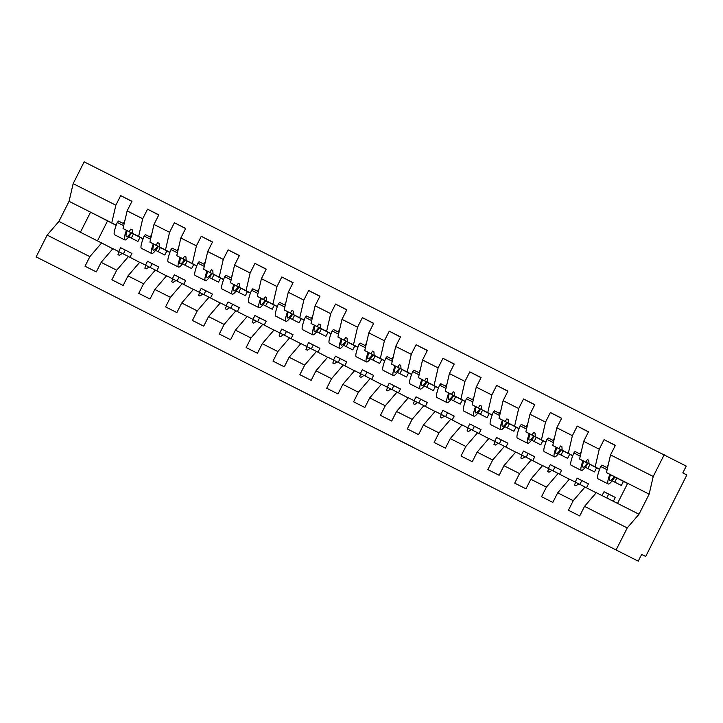 <?xml version="1.0" encoding="UTF-8"?>
<svg xmlns="http://www.w3.org/2000/svg" width="723" height="723" viewBox="0 0 723 723"><rect width="100%" height="100%" fill="white"/><g stroke="black" fill="none" stroke-linecap="round" stroke-linejoin="round"><path stroke-width="1.08" d="M290.538 385.422L258.138 369.064L290.538 385.422M413.059 447.311L376.891 429.01L413.077 447.275M112.797 248.775L101.618 242.964L89.86 256.656L47.158 235.102L36.15 256.891L638.228 561.156L641.663 554.369L645.693 556.466L641.635 554.414M36.15 256.891L638.228 561.156M331.315 406.01L294.912 387.627L331.315 406.01M338.165 409.462L379.467 430.42L338.165 409.462M616.827 477.984L614.731 482.133M608.685 494.116L606.742 497.957M606.769 493.149L615.291 497.451L606.778 493.158A6.697 1.003 -63.2 0 1 606.769 493.149L604.03 491.73L602.069 495.598M596.195 492.797L578.87 483.886L575.86 485.766L574.514 485.088L575.58 482.223L569.435 479.123L557.677 492.815L552.842 502.386L541.563 496.692L546.398 487.121L558.156 473.429L552.02 470.33L549.001 472.209L547.663 471.532L548.721 468.667L542.584 465.567L530.827 479.259L525.992 488.829L514.713 483.136L519.548 473.565L531.306 459.873L525.16 456.773L522.151 458.653L520.804 457.975L521.861 455.11L515.725 452.011L503.967 465.702L499.132 475.273L487.853 469.579L492.688 460.009L504.446 446.317L498.31 443.217L495.291 445.097L493.954 444.419L495.011 441.554L488.875 438.454L477.117 452.146L472.282 461.717L460.994 456.023L465.838 446.453L477.596 432.761L471.45 429.661L468.441 431.541L467.094 430.863L468.152 427.998L462.015 424.898L450.257 438.59L445.422 448.161L434.143 442.467L438.978 432.896L450.736 419.204L444.6 416.105L441.581 417.984L440.244 417.307L441.301 414.442L435.156 411.342L423.407 425.034L418.563 434.604L407.284 428.911L412.119 419.34L423.877 405.648L417.74 402.548L414.731 404.428L413.384 403.75L414.442 400.885L408.305 397.786L396.547 411.477L391.712 421.048L380.434 415.354L385.269 405.784L397.026 392.092L390.89 388.992L387.871 390.872L386.534 390.194L387.591 387.329L381.446 384.229L369.688 397.921L364.853 407.492L353.574 401.798L358.409 392.228L370.167 378.536L364.031 375.436L361.021 377.316L359.674 376.638L360.732 373.773L354.595 370.673L342.838 384.365L338.002 393.936L326.724 388.242L331.559 378.671L343.317 364.979L337.171 361.88L334.162 363.759L332.815 363.082L333.881 360.217L327.736 357.117L315.978 370.8L311.143 380.379L299.864 374.686L304.699 365.106L316.457 351.423L310.321 348.323L307.311 350.194L305.965 349.516L307.022 346.66L300.885 343.561L289.128 357.243L284.293 366.823L273.014 361.129L277.849 351.55L289.607 337.867L283.461 334.767L280.452 336.638L279.105 335.96L280.163 333.104L274.026 330.004L262.268 343.687L257.433 353.267L246.154 347.573L250.989 337.993L262.747 324.311L256.611 321.211L253.592 323.082L252.255 322.404L253.312 319.539L247.176 316.448L235.418 330.131L230.583 339.711L219.304 334.017L224.139 324.437L235.897 310.754L229.751 307.655L226.742 309.525L225.395 308.848L226.453 305.983L220.316 302.883L208.558 316.575L203.723 326.154L192.445 320.452L197.28 310.881L209.037 297.189L202.901 294.098L199.882 295.969L198.545 295.291L199.602 292.426L193.466 289.327L181.708 303.018L176.873 312.589L165.585 306.895L170.429 297.325L182.178 283.633L176.041 280.533L173.032 282.413L171.685 281.735L172.743 278.87L166.606 275.77L154.849 289.462L150.013 299.033L138.735 293.339L143.57 283.768L155.328 270.077L149.191 266.977L146.173 268.857L144.835 268.179L145.892 265.314L139.747 262.214L127.989 275.906L123.154 285.477L111.875 279.783L116.71 270.212L128.468 256.52L122.332 253.421L119.322 255.3L117.976 254.623L119.033 251.758L112.896 248.658L101.139 262.35L96.304 271.92L85.025 266.227L89.86 256.656M616.222 549.724L627.239 527.926L584.536 506.371L579.701 515.942L568.423 510.248L573.258 500.678L585.015 486.986M615.3 445.467L604.085 439.638L599.25 449.218L583.678 441.355L579.584 459.033L596.547 467.844L594.487 471.911L585.296 467.275M599.62 469.209L595.165 466.895L599.25 449.218M589.977 464.428L587.88 468.576M581.825 480.56L579.882 484.401M579.918 479.602A6.697 1.003 -63.2 0 1 579.918 479.593L577.171 478.165L575.219 482.042M569.335 479.241L558.156 473.429M588.441 431.911L577.234 426.082L572.399 435.662L556.818 427.799L552.734 445.467L569.688 454.288L567.627 458.355L558.436 453.719M572.77 455.653L568.305 453.33L572.399 435.662M579.918 479.593L588.432 483.895L579.918 479.593M563.118 450.872L561.021 455.02M554.975 467.004L553.032 470.845M553.068 466.037L561.581 470.339L553.059 466.037A6.697 1.003 -63.2 0 1 553.059 466.037L550.32 464.609L548.359 468.486M542.485 465.684L531.306 459.873M561.59 418.355L550.375 412.526L545.54 422.105L529.968 414.243L525.874 431.911L542.837 440.732L540.777 444.799L531.577 440.162M545.91 442.096L541.455 439.774L545.54 422.105M536.267 437.316L534.17 441.464M528.115 453.448L526.172 457.288M526.208 452.481L534.722 456.782L523.461 451.053L521.509 454.93M515.626 452.128L504.446 446.317M534.731 404.799L523.524 398.969L518.689 408.54L503.109 400.678L499.024 418.355L515.978 427.166L513.917 431.242L504.726 426.606M519.051 428.54L514.595 426.218L518.689 408.54M509.408 423.759L507.311 427.908M501.256 439.891L499.322 443.732M499.349 438.924L507.871 443.226L499.349 438.924A6.697 1.003 -63.2 0 1 499.349 438.924L496.602 437.496L494.649 441.373M488.775 438.572L477.596 432.761M507.88 391.242L496.665 385.413L491.83 394.984L476.249 387.121L472.164 404.799L489.128 413.61L487.067 417.686L477.867 413.041M492.2 414.984L487.745 412.661L491.83 394.984M482.557 410.203L480.461 414.351M474.405 426.335L472.462 430.176M472.499 425.368L481.012 429.67L469.751 423.94L467.79 427.817M461.916 425.016L450.736 419.204M481.021 377.686L469.805 371.857L464.97 381.428L449.399 373.565L445.314 391.242L462.268 400.054L460.208 404.13L451.016 399.485M465.341 401.428L460.885 399.105L464.97 381.428M455.698 396.647L453.601 400.795M447.546 412.779L445.612 416.62M445.639 411.812L454.161 416.114L442.892 410.384L440.94 414.261M435.056 411.459L423.877 405.648M454.171 364.13L442.955 358.301L438.12 367.871L422.539 360.009L418.454 377.686L435.409 386.498L433.357 390.574L424.157 385.928M438.49 387.871L434.035 385.549L438.12 367.871M428.847 383.091L426.751 387.239M420.696 399.223L418.753 403.063M418.789 398.256L427.302 402.557L416.041 396.828L414.08 400.705M408.206 397.903L397.026 392.092M427.311 350.574L416.096 344.744L411.26 354.315L395.689 346.453L391.604 364.13L408.558 372.941L406.498 377.017L397.307 372.372M411.631 374.306L407.176 371.993L411.26 354.315M401.988 369.525L399.891 373.683M393.836 385.666L391.902 389.498M391.929 384.699L400.443 389.001L389.182 383.271L387.23 387.148M381.346 384.347L370.167 378.536M400.452 337.017L389.245 331.188L384.41 340.759L368.829 332.896L364.744 350.574L381.699 359.385L379.647 363.461L370.447 358.816M384.781 360.75L380.325 358.436L384.41 340.759M375.129 355.969L373.032 360.126M366.986 372.11L365.043 375.942M365.079 371.143L373.592 375.445L365.07 371.143A6.697 1.003 -63.2 0 1 365.07 371.143L362.331 369.715L360.37 373.592M354.496 370.791L343.317 364.979M373.601 323.461L362.386 317.632L357.551 327.203L341.979 319.34L337.894 337.017L354.848 345.829L352.788 349.905L343.597 345.26M357.921 347.194L353.466 344.88L357.551 327.203M348.278 342.413L346.181 346.57M340.126 358.554L338.192 362.386M338.219 357.587L346.733 361.889L335.472 356.159L333.52 360.027M327.636 357.234L316.457 351.423M346.742 309.905L335.535 304.076L330.7 313.646L315.12 305.784L311.035 323.461L327.989 332.273L325.937 336.349L316.737 331.703M331.071 333.637L326.606 331.324L330.7 313.646M321.419 328.857L319.322 333.014M313.276 344.988L311.333 348.829M311.36 344.031L319.882 348.332L311.369 344.031A6.697 1.003 -63.2 0 1 311.36 344.031L308.622 342.603L306.66 346.471M300.786 343.669L289.607 337.867M319.891 296.349L308.676 290.519L303.841 300.09L288.269 292.228L284.175 309.905L301.139 318.716L299.078 322.792L289.878 318.147M304.211 320.081L299.756 317.768L303.841 300.09M294.568 315.3L292.472 319.458M286.416 331.432L284.473 335.273M284.51 330.474L293.023 334.776L281.762 329.046L279.81 332.914M273.927 330.113L262.747 324.311M293.032 282.792L281.825 276.963L276.99 286.534L261.41 278.671L257.325 296.349L274.279 305.16L272.219 309.236L263.027 304.591M277.361 306.525L272.896 304.211L276.99 286.534M267.709 301.744L265.612 305.901M259.566 317.876L257.623 321.717M257.65 316.918L266.172 321.211L257.65 316.918A6.697 1.003 -63.2 0 1 257.65 316.918L254.912 315.49L252.951 319.358M247.076 316.557L235.897 310.754M266.181 269.227L254.966 263.407L250.131 272.978L234.559 265.115L230.465 282.792L247.429 291.604L245.368 295.68L236.168 291.035M250.501 292.969L246.046 290.655L250.131 272.978M240.858 288.188L238.762 292.345M232.707 304.32L230.764 308.161M228.052 301.934L239.331 307.627L228.052 301.934L226.1 305.802M220.217 303L209.037 297.189M239.322 255.671L228.116 249.851L223.271 259.421L207.7 251.559L203.615 269.236L220.569 278.048L218.509 282.124L209.318 277.478M223.642 279.412L219.186 277.099L223.271 259.421M213.999 274.632L211.902 278.78M205.847 290.763L203.913 294.604M201.193 288.378L203.94 289.806A6.697 1.003 -63.2 0 1 203.94 289.806L201.193 288.378L199.241 292.246M193.366 289.444L182.178 283.633M212.472 242.115L201.256 236.294L196.421 245.865L180.84 238.003L176.755 255.68L193.71 264.491L191.658 268.567L182.458 263.922M196.792 265.856L192.336 263.543L196.421 245.865M187.149 261.075L185.052 265.224M178.997 277.207L177.054 281.048M177.09 276.249L185.603 280.542L174.342 274.821L172.381 278.689M166.507 275.888L155.328 270.077M185.612 228.558L174.397 222.738L169.562 232.309L153.99 224.446L149.905 242.124L166.859 250.935L164.799 255.011L155.608 250.366M169.932 252.3L165.477 249.986L169.562 232.309M160.289 247.519L158.192 251.667M152.137 263.651L150.203 267.492M147.483 261.265L158.762 266.959L147.483 261.265L145.531 265.133M139.647 262.332L128.468 256.52M158.762 215.002L147.546 209.182L142.711 218.753L127.131 210.89L131.966 201.31L120.687 195.617L115.852 205.196L73.159 183.642L84.166 161.844L686.244 466.109L682.81 472.896L686.85 474.993L645.693 556.466M143.082 238.744L138.626 236.43L142.711 218.753M133.439 233.963L131.333 238.111M125.287 250.095L123.344 253.936M120.633 247.709L123.38 249.128A6.697 1.003 -63.2 0 1 123.38 249.128L120.633 247.709L118.671 251.577M131.902 201.446L120.687 195.617M116.222 225.187L111.767 222.874L115.852 205.196M604.03 491.73L615.309 497.424L613.348 501.292M627.239 527.926L638.996 514.234L649.146 494.143L606.443 472.589L623.398 481.401L621.346 485.467L612.146 480.831M606.443 472.589L610.528 454.912L615.363 445.332L604.085 439.638M584.536 506.371L596.294 492.679L617.505 503.389L627.663 483.298M577.171 478.165L588.45 483.868L586.489 487.754M577.234 426.082L588.513 431.776L583.678 441.355M550.32 464.609L561.599 470.302L559.629 474.198M550.375 412.526L561.654 418.219L556.818 427.799M523.461 451.053L534.74 456.746L532.779 460.641M523.524 398.969L534.803 404.663L529.968 414.243M496.602 437.496L507.889 443.19L505.919 447.085M496.665 385.413L507.944 391.107L503.109 400.678M469.751 423.94L481.03 429.634L479.069 433.529M469.805 371.857L481.093 377.551L476.249 387.121M442.892 410.384L454.171 416.077L452.209 419.973M442.955 358.301L454.234 363.994L449.399 373.565M416.041 396.828L427.32 402.521L425.35 406.416M416.096 344.744L427.374 350.438L422.539 360.009M389.182 383.271L400.461 388.965L398.5 392.86M389.245 331.188L400.524 336.882L395.689 346.453M362.331 369.715L373.61 375.409L371.64 379.295M362.386 317.632L373.664 323.326L368.829 332.896M335.472 356.159L346.751 361.852L344.79 365.739M335.535 304.076L346.814 309.769L341.979 319.34M308.622 342.603L319.9 348.296L317.93 352.182M308.676 290.519L319.955 296.213L315.12 305.784M281.762 329.046L293.041 334.74L291.08 338.626M281.825 276.963L293.104 282.657L288.269 292.228M254.912 315.49L266.191 321.184L264.22 325.07M254.966 263.407L266.245 269.101L261.41 278.671M230.8 303.362L239.313 307.655L237.37 311.514M228.116 249.851L239.394 255.544L234.559 265.115M203.94 289.806L212.463 294.098L210.51 297.957M201.256 236.294L212.535 241.988L207.7 251.559M174.342 274.821L185.621 280.515L183.66 284.401M174.397 222.738L185.684 228.432L180.84 238.003M150.23 262.693L158.753 266.986L156.801 270.845M147.546 209.182L158.825 214.876L153.99 224.446M573.258 500.678L557.677 492.815M546.398 487.121L530.827 479.259M519.548 473.565L503.967 465.702M492.688 460.009L477.117 452.146M465.838 446.453L450.257 438.59M438.978 432.896L423.407 425.034M412.119 419.34L396.547 411.477M385.269 405.784L369.688 397.921M358.409 392.228L342.838 384.365M331.559 378.671L315.978 370.8M304.699 365.106L289.128 357.243M277.849 351.55L262.268 343.687M250.989 337.993L235.418 330.131M224.139 324.437L208.558 316.575M197.28 310.881L181.708 303.018M170.429 297.325L154.849 289.462M143.57 283.768L127.989 275.906M116.71 270.212L101.139 262.35M649.146 494.143L653.231 476.466L610.528 454.912M653.231 476.466L664.238 454.668M595.165 466.895L589.028 463.795L588.757 460.235L587.41 459.557L585.729 462.124L579.584 459.033M598.273 468.603L599.584 469.308M598.246 468.631L585.729 462.124M599.566 469.363L596.547 467.844M599.593 469.281L589.028 463.795M578.834 483.913L575.58 482.223M568.305 453.33L562.169 450.239L561.898 446.678L560.56 446.001L558.87 448.567L552.734 445.467M571.423 455.047L572.724 455.752M571.387 455.074L558.87 448.567M572.706 455.806L569.688 454.288M572.733 455.725L562.169 450.239M551.974 470.357L548.721 468.667M541.455 439.774L535.318 436.683L535.047 433.122L533.701 432.444L532.02 435.011L525.874 431.911M544.564 441.491L545.874 442.196M544.536 441.518L532.02 435.011M545.856 442.25L542.837 440.732M545.883 442.169L535.318 436.683M525.124 456.8L521.861 455.11M514.595 426.218L508.459 423.118L508.188 419.566L506.85 418.888L505.16 421.455L499.024 418.355M517.713 427.926L519.015 428.64M517.677 427.962L505.16 421.455M518.997 428.694L515.978 427.166M519.024 428.612L508.459 423.118M498.264 443.244L495.011 441.554M487.745 412.661L481.599 409.561L481.337 406.01L479.991 405.332L478.31 407.899L472.164 404.799M490.854 414.369L492.164 415.083M490.818 414.406L478.31 407.899M492.146 415.138L489.128 413.61M492.173 415.056L481.599 409.561M471.405 429.688L468.152 427.998M460.885 399.105L454.749 396.005L454.478 392.453L453.131 391.776L451.45 394.342L445.314 391.242M464.003 400.813L465.305 401.527M463.967 400.849L451.45 394.342M465.287 401.581L462.268 400.054M465.314 401.5L454.749 396.005M444.555 416.132L441.301 414.442M434.035 385.549L427.889 382.449L427.627 378.897L426.281 378.219L424.591 380.786L418.454 377.686M437.144 387.257L438.454 387.971M437.108 387.293L424.591 380.786M438.436 388.025L435.409 386.498M438.463 387.944L427.889 382.449M417.695 402.575L414.442 400.885M407.176 371.993L401.039 368.893L400.768 365.341L399.421 364.663L397.74 367.23L391.604 364.13M410.284 373.701L411.595 374.415M410.257 373.737L397.74 367.23M411.577 374.469L408.558 372.941M411.604 374.387L401.039 368.893M390.845 389.019L387.591 387.329M380.325 358.436L374.18 355.336L373.908 351.785L372.571 351.107L370.881 353.674L364.744 350.574M383.434 360.144L384.744 360.858M383.398 360.181L370.881 353.674M384.717 360.913L381.699 359.385M384.753 360.831L374.18 355.336M363.985 375.463L360.732 373.773M353.466 344.88L347.329 341.78L347.058 338.228L345.711 337.551L344.031 340.117L337.894 337.017M356.575 346.588L357.885 347.302M356.547 346.624L344.031 340.117M357.867 347.356L354.848 345.829M357.894 347.275L347.329 341.78M337.135 361.907L333.881 360.217M326.606 331.324L320.47 328.224L320.199 324.672L318.861 323.994L317.171 326.561L311.035 323.461M329.724 333.032L331.035 333.746M329.688 333.068L317.171 326.561M331.007 333.8L327.989 332.273M331.044 333.719L320.47 328.224M310.275 348.35L307.022 346.66M299.756 317.768L293.619 314.668L293.348 311.116L292.002 310.438L290.321 313.005L284.175 309.905M302.865 319.476L304.175 320.181M302.838 319.512L290.321 313.005M304.157 320.244L301.139 318.716M304.184 320.162L293.619 314.668M283.425 334.794L280.163 333.104M272.896 304.211L266.76 301.111L266.489 297.56L265.151 296.882L263.461 299.449L257.325 296.349M276.014 305.919L277.316 306.624M275.978 305.956L263.461 299.449M277.298 306.688L274.279 305.16M277.325 306.606L266.76 301.111M256.566 321.238L253.312 319.539M246.046 290.655L239.909 287.555L239.638 284.003L238.292 283.326L236.611 285.892L230.465 282.792M249.155 292.363L250.465 293.068M249.119 292.39L236.611 285.892M250.447 293.131L247.429 291.604M250.474 293.05L239.909 287.555M229.715 307.682L226.453 305.983M219.186 277.099L213.05 273.999L212.779 270.447L211.441 269.769L209.751 272.336L203.615 269.236M222.304 278.807L223.606 279.512M222.268 278.834L209.751 272.336M223.588 279.575L220.569 278.048M223.615 279.494L213.05 273.999M202.856 294.125L199.602 292.426M192.336 263.543L186.191 260.443L185.928 256.891L184.582 256.213L182.901 258.78L176.755 255.68M195.445 265.251L196.755 265.956M195.409 265.278L182.901 258.78M196.737 266.01L193.71 264.491M196.764 265.937L186.191 260.443M175.996 280.56L172.743 278.87M165.477 249.986L159.34 246.886L159.069 243.335L157.722 242.648L156.041 245.224L149.905 242.124M168.595 251.694L169.896 252.399M168.558 251.721L156.041 245.224M169.878 252.454L166.859 250.935M169.905 252.381L159.34 246.886M149.146 267.004L145.892 265.314M138.626 236.43L132.481 233.33L132.21 229.769L130.872 229.092L129.182 231.667L123.046 228.567L127.131 210.89M141.735 238.138L143.046 238.843M141.699 238.165L129.182 231.667M123.046 228.567L140 237.379L137.948 241.446L128.748 236.81M143.018 238.897L140 237.379M143.055 238.816L132.481 233.33M122.286 253.448L119.033 251.758M123.38 249.137L131.893 253.43L129.941 257.289M101.618 242.964L58.915 221.41L69.065 201.319L73.159 183.642M47.158 235.102L58.915 221.41M111.767 222.874L69.065 201.319M116.168 225.341L90.556 212.164L80.398 232.255M638.996 514.234L617.505 503.389M627.555 483.497L623.398 481.401M107.51 220.976L97.46 240.867M132.219 229.797L130.872 229.092M159.069 243.353L157.722 242.648M185.928 256.909L184.582 256.213M212.779 270.465L211.441 269.769M239.638 284.022L238.292 283.326M266.489 297.578L265.151 296.882M293.348 311.134L292.002 310.438M320.208 324.69L318.861 323.994M347.058 338.247L345.711 337.551M373.918 351.803L372.571 351.107M400.768 365.359L399.421 364.663M427.627 378.915L426.281 378.219M454.478 392.472L453.131 391.776M481.337 406.028L479.991 405.332M508.188 419.584L506.85 418.888M535.047 433.149L533.701 432.444M561.898 446.706L560.56 446.001M588.757 460.262L587.41 459.557M300.632 390.519L318.536 399.638L300.632 390.519M354.957 417.957L340.777 410.8L354.975 417.939M124.772 221.102A34.08 5.097 116.8 0 0 123.506 223.136A20.687 3.091 -63.2 0 1 123.299 223.47M131.514 232.96A24.338 3.642 -63.2 0 1 124.79 239.937A24.338 3.642 -63.2 0 1 126.435 230.321M124.79 239.937L114.586 234.785A24.338 3.642 -63.2 0 1 117.271 222.467L123.705 225.712M117.271 222.467L118.509 221.057L124.13 223.886M130.854 232.625A20.687 3.091 -63.2 0 1 126.435 236.674A20.687 3.091 -63.2 0 1 127.085 230.664M151.622 234.668A34.08 5.097 116.8 0 0 150.366 236.692A20.687 3.091 -63.2 0 1 150.158 237.027M158.364 246.516A24.338 3.642 -63.2 0 1 151.649 253.493A24.338 3.642 -63.2 0 1 153.294 243.877M151.649 253.493L141.446 248.341A24.338 3.642 -63.2 0 1 144.13 236.023L150.565 239.268M144.13 236.023L145.368 234.614L150.98 237.442M157.713 246.181A20.687 3.091 -63.2 0 1 153.294 250.23A20.687 3.091 -63.2 0 1 153.945 244.22M178.482 248.224A34.08 5.097 116.8 0 0 177.216 250.248A20.687 3.091 -63.2 0 1 177.008 250.583M185.224 260.072A24.338 3.642 -63.2 0 1 178.5 267.049A24.338 3.642 -63.2 0 1 180.144 257.442M178.5 267.049L168.296 261.898A24.338 3.642 -63.2 0 1 170.98 249.58L177.415 252.824M170.98 249.58L172.228 248.17L177.84 250.998M184.564 259.738A20.687 3.091 -63.2 0 1 180.144 263.787A20.687 3.091 -63.2 0 1 180.804 257.777M205.341 261.78A34.08 5.097 116.8 0 0 204.076 263.805A20.687 3.091 -63.2 0 1 203.868 264.139M212.074 273.628A24.338 3.642 -63.2 0 1 205.359 280.605A24.338 3.642 -63.2 0 1 207.004 270.998M205.359 280.605L195.156 275.454A24.338 3.642 -63.2 0 1 197.84 263.136L204.275 266.38M197.84 263.136L199.078 261.726L204.69 264.555M211.423 273.294A20.687 3.091 -63.2 0 1 207.004 277.343A20.687 3.091 -63.2 0 1 207.655 271.333M232.191 275.336A34.08 5.097 116.8 0 0 230.935 277.361A20.687 3.091 -63.2 0 1 230.727 277.695M238.933 287.194A24.338 3.642 -63.2 0 1 232.21 294.162A24.338 3.642 -63.2 0 1 233.854 284.555M232.21 294.162L222.006 289.01A24.338 3.642 -63.2 0 1 224.69 276.692L231.125 279.937M224.69 276.692L225.938 275.282L231.55 278.111M238.274 286.85A20.687 3.091 -63.2 0 1 233.854 290.899A20.687 3.091 -63.2 0 1 234.514 284.889M259.051 288.893A34.08 5.097 116.8 0 0 257.786 290.917A20.687 3.091 -63.2 0 1 257.578 291.252M265.784 300.75A24.338 3.642 -63.2 0 1 259.069 307.718A24.338 3.642 -63.2 0 1 260.714 298.111M259.069 307.718L248.866 302.566A24.338 3.642 -63.2 0 1 251.55 290.248L257.984 293.493M251.55 290.248L252.788 288.839L258.409 291.667M265.133 300.406A20.687 3.091 -63.2 0 1 260.714 304.464A20.687 3.091 -63.2 0 1 261.365 298.445M285.901 302.449A34.08 5.097 116.8 0 0 284.645 304.473A20.687 3.091 -63.2 0 1 284.437 304.808M292.643 314.306A24.338 3.642 -63.2 0 1 285.919 321.274A24.338 3.642 -63.2 0 1 287.564 311.667M285.919 321.274L275.716 316.123A24.338 3.642 -63.2 0 1 278.4 303.805L284.835 307.058M278.4 303.805L279.647 302.395L285.26 305.233M291.993 313.963A20.687 3.091 -63.2 0 1 287.564 318.021A20.687 3.091 -63.2 0 1 288.224 312.002M312.761 316.005A34.08 5.097 116.8 0 0 311.496 318.03A20.687 3.091 -63.2 0 1 311.288 318.364M319.503 327.862A24.338 3.642 -63.2 0 1 312.779 334.83A24.338 3.642 -63.2 0 1 314.424 325.223M312.779 334.83L302.576 329.679A24.338 3.642 -63.2 0 1 305.26 317.361L311.694 320.614M305.26 317.361L306.498 315.951L312.119 318.789M318.843 327.519A20.687 3.091 -63.2 0 1 314.424 331.577A20.687 3.091 -63.2 0 1 315.074 325.558M339.611 329.561A34.08 5.097 116.8 0 0 338.355 331.586A20.687 3.091 -63.2 0 1 338.147 331.92M346.353 341.419A24.338 3.642 -63.2 0 1 339.638 348.387A24.338 3.642 -63.2 0 1 341.274 338.78M339.638 348.387L329.426 343.235A24.338 3.642 -63.2 0 1 332.11 330.917L338.545 334.171M332.11 330.917L333.357 329.507L338.97 332.345M345.702 341.075A20.687 3.091 -63.2 0 1 341.283 345.133A20.687 3.091 -63.2 0 1 341.934 339.114M366.471 343.118A34.08 5.097 116.8 0 0 365.205 345.142A20.687 3.091 -63.2 0 1 364.998 345.486M373.213 354.975A24.338 3.642 -63.2 0 1 366.489 361.943A24.338 3.642 -63.2 0 1 368.134 352.336M366.489 361.943L356.285 356.791A24.338 3.642 -63.2 0 1 358.97 344.473L365.404 347.727M358.97 344.473L360.208 343.064L365.829 345.901M372.553 354.632A20.687 3.091 -63.2 0 1 368.134 358.689A20.687 3.091 -63.2 0 1 368.784 352.679M393.321 356.674A34.08 5.097 116.8 0 0 392.065 358.698A20.687 3.091 -63.2 0 1 391.857 359.042M400.063 368.531A24.338 3.642 -63.2 0 1 393.348 375.499A24.338 3.642 -63.2 0 1 394.984 365.892M393.348 375.499L383.136 370.348A24.338 3.642 -63.2 0 1 385.82 358.03L392.264 361.283M385.82 358.03L387.067 356.62L392.679 359.458M399.412 368.188A20.687 3.091 -63.2 0 1 394.993 372.246A20.687 3.091 -63.2 0 1 395.644 366.236M420.18 370.23A34.08 5.097 116.8 0 0 418.915 372.255A20.687 3.091 -63.2 0 1 418.707 372.598M426.922 382.087A24.338 3.642 -63.2 0 1 420.199 389.055A24.338 3.642 -63.2 0 1 421.843 379.448M420.199 389.055L409.995 383.904A24.338 3.642 -63.2 0 1 412.679 371.586L419.114 374.839M412.679 371.586L413.927 370.176L419.539 373.014M426.263 381.744A20.687 3.091 -63.2 0 1 421.843 385.802A20.687 3.091 -63.2 0 1 422.494 379.792M447.031 383.786A34.08 5.097 116.8 0 0 445.775 385.811A20.687 3.091 -63.2 0 1 445.567 386.154M453.773 395.644A24.338 3.642 -63.2 0 1 447.058 402.621A24.338 3.642 -63.2 0 1 448.703 393.005M447.058 402.621L436.855 397.469A24.338 3.642 -63.2 0 1 439.539 385.142L445.974 388.396M439.539 385.142L440.777 383.732L446.389 386.57M453.122 395.3A20.687 3.091 -63.2 0 1 448.703 399.358A20.687 3.091 -63.2 0 1 449.354 393.348M473.89 397.343A34.08 5.097 116.8 0 0 472.625 399.367A20.687 3.091 -63.2 0 1 472.417 399.711M480.632 409.2A24.338 3.642 -63.2 0 1 473.908 416.177A24.338 3.642 -63.2 0 1 475.553 406.561M473.908 416.177L463.705 411.026A24.338 3.642 -63.2 0 1 466.389 398.698L472.824 401.952M466.389 398.698L467.636 397.289L473.249 400.126M479.973 408.856A20.687 3.091 -63.2 0 1 475.553 412.914A20.687 3.091 -63.2 0 1 476.213 406.904M500.75 410.899A34.08 5.097 116.8 0 0 499.485 412.923A20.687 3.091 -63.2 0 1 499.277 413.267M507.483 422.756A24.338 3.642 -63.2 0 1 500.768 429.733A24.338 3.642 -63.2 0 1 502.413 420.117M500.768 429.733L490.565 424.582A24.338 3.642 -63.2 0 1 493.249 412.255L499.683 415.508M493.249 412.255L494.487 410.845L500.099 413.683M506.832 422.413A20.687 3.091 -63.2 0 1 502.413 426.471A20.687 3.091 -63.2 0 1 503.063 420.461M527.6 424.455A34.08 5.097 116.8 0 0 526.344 426.48A20.687 3.091 -63.2 0 1 526.136 426.823M534.342 436.312A24.338 3.642 -63.2 0 1 527.618 443.289A24.338 3.642 -63.2 0 1 529.263 433.673M527.618 443.289L517.415 438.138A24.338 3.642 -63.2 0 1 520.099 425.82L526.534 429.064M520.099 425.82L521.346 424.401L526.959 427.239M533.682 435.969A20.687 3.091 -63.2 0 1 529.263 440.027A20.687 3.091 -63.2 0 1 529.923 434.017M554.46 438.011A34.08 5.097 116.8 0 0 553.194 440.036A20.687 3.091 -63.2 0 1 552.987 440.379M561.193 449.869A24.338 3.642 -63.2 0 1 554.478 456.846A24.338 3.642 -63.2 0 1 556.123 447.23M554.478 456.846L544.274 451.694A24.338 3.642 -63.2 0 1 546.959 439.376L553.393 442.621M546.959 439.376L548.197 437.957L553.818 440.795M560.542 449.534A20.687 3.091 -63.2 0 1 556.123 453.583A20.687 3.091 -63.2 0 1 556.773 447.573M581.31 451.568A34.08 5.097 116.8 0 0 580.054 453.592A20.687 3.091 -63.2 0 1 579.846 453.936M588.052 463.425A24.338 3.642 -63.2 0 1 581.328 470.402A24.338 3.642 -63.2 0 1 582.973 460.786M581.328 470.402L571.125 465.25A24.338 3.642 -63.2 0 1 573.809 452.932L580.244 456.177M573.809 452.932L575.056 451.514L580.668 454.351M587.401 463.091A20.687 3.091 -63.2 0 1 582.982 467.139A20.687 3.091 -63.2 0 1 583.633 461.129M608.17 465.124A34.08 5.097 116.8 0 0 606.904 467.157A20.687 3.091 -63.2 0 1 606.696 467.492M614.912 476.981A24.338 3.642 -63.2 0 1 608.188 483.958A24.338 3.642 -63.2 0 1 609.832 474.342M608.188 483.958L597.984 478.807A24.338 3.642 -63.2 0 1 600.668 466.489L607.103 469.733M600.668 466.489L601.907 465.079L607.528 467.908M614.252 476.647A20.687 3.091 -63.2 0 1 609.832 480.696A20.687 3.091 -63.2 0 1 610.483 474.686M123.506 223.136L124.22 223.488M150.366 236.692L151.071 237.045M177.216 250.248L177.93 250.601M204.076 263.805L204.79 264.157M230.935 277.361L231.64 277.713M257.786 290.917L258.5 291.279M284.645 304.473L285.35 304.835M311.496 318.03L312.209 318.391M338.355 331.586L339.06 331.947M365.205 345.142L365.919 345.504M392.065 358.698L392.77 359.06M418.915 372.255L419.629 372.616M445.775 385.811L446.489 386.172M472.625 399.367L473.339 399.729M499.485 412.923L500.199 413.285M526.344 426.48L527.049 426.841M553.194 440.036L553.908 440.397M580.054 453.592L580.759 453.954M606.904 467.157L607.618 467.51"/></g></svg>
